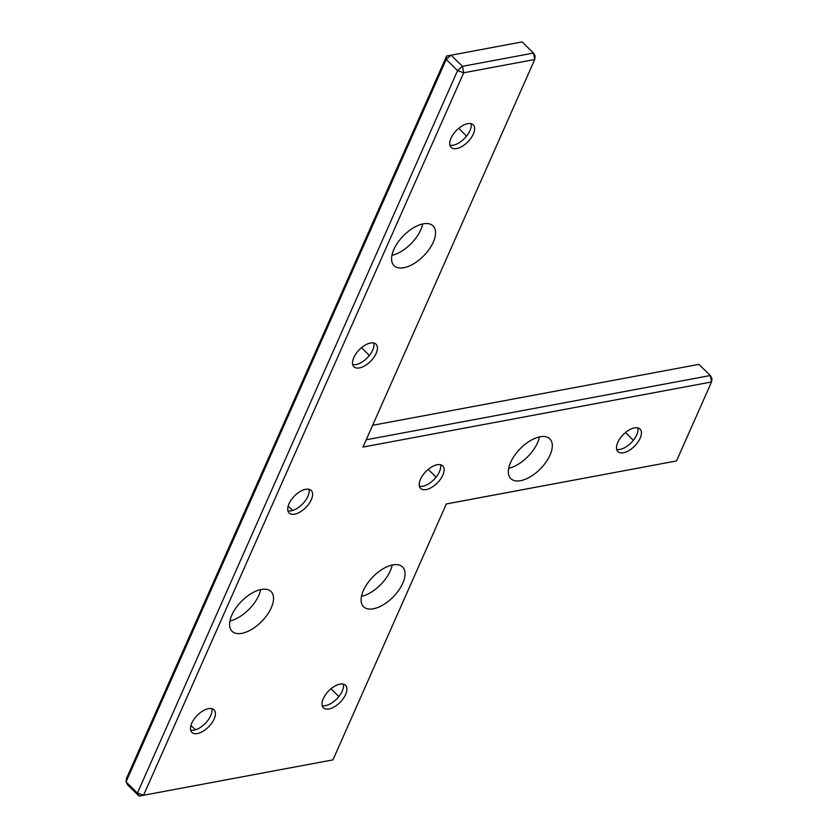 <?xml version="1.0" encoding="UTF-8"?>
<svg xmlns="http://www.w3.org/2000/svg" width="838" height="838" viewBox="0 0 838 838"><rect width="100%" height="100%" fill="white"/><g stroke="black" fill="none" stroke-linecap="round" stroke-linejoin="round"><path stroke-width="1.26" d="M457.569 70.602L446.193 59.435L126.035 781.896L127.701 784.934L139.087 796.1L332.948 759.867L446.361 503.931L676.528 460.942L711.525 381.971L362.99 447.063L534.728 59.508L463.707 72.78L457.569 70.602L137.422 793.062L126.035 781.896L126.475 778.492L446.633 56.031L446.193 59.435L451.095 55.161L462.482 66.328L457.569 70.602M446.633 56.031L522.116 41.9L533.502 53.066L462.482 66.328L463.707 72.78L143.56 795.231L137.422 793.062L139.087 796.1L332.948 759.867M473.355 134.017A15.775 8.076 134.4 0 0 473.229 124.841A15.775 8.076 134.4 0 0 456.417 130.456A15.775 8.076 134.4 0 0 451.137 147.373A15.775 8.076 134.4 0 0 462.325 146.252A15.775 8.076 134.4 0 0 473.355 134.017M433.298 242.109A27.843 14.256 -45.6 0 1 413.836 263.687A27.843 14.256 -45.6 0 1 394.08 265.667A27.843 14.256 -45.6 0 1 403.392 235.813A27.843 14.256 -45.6 0 1 433.068 225.914A27.843 14.256 -45.6 0 1 433.298 242.109M376.147 353.395A15.775 8.076 134.4 0 0 376.021 344.209A15.775 8.076 134.4 0 0 359.198 349.823A15.775 8.076 134.4 0 0 353.919 366.74A15.775 8.076 134.4 0 0 365.117 365.619A15.775 8.076 134.4 0 0 376.147 353.395M305.671 489.298A15.775 8.076 134.4 0 0 291.247 499.846A15.775 8.076 134.4 0 0 289.11 512.992A15.775 8.076 134.4 0 0 305.933 507.378A15.775 8.076 134.4 0 0 311.212 490.46A15.775 8.076 134.4 0 0 305.671 489.298M420.508 479.252A15.775 8.076 134.4 0 0 420.634 488.428A15.775 8.076 134.4 0 0 437.446 482.814A15.775 8.076 134.4 0 0 442.726 465.897A15.775 8.076 134.4 0 0 431.539 467.017A15.775 8.076 134.4 0 0 420.508 479.252M271.282 607.728A27.843 14.256 -45.6 0 1 251.809 629.307A27.843 14.256 -45.6 0 1 232.063 631.286A27.843 14.256 -45.6 0 1 241.375 601.422A27.843 14.256 -45.6 0 1 271.051 591.534A27.843 14.256 -45.6 0 1 271.282 607.728M208.463 708.665A15.775 8.076 134.4 0 0 194.039 719.214A15.775 8.076 134.4 0 0 191.902 732.36A15.775 8.076 134.4 0 0 208.714 726.755A15.775 8.076 134.4 0 0 213.994 709.828A15.775 8.076 134.4 0 0 208.463 708.665M402.806 583.164A27.843 14.256 -45.6 0 1 383.333 604.743A27.843 14.256 -45.6 0 1 363.577 606.722A27.843 14.256 -45.6 0 1 372.9 576.869A27.843 14.256 -45.6 0 1 402.575 566.97A27.843 14.256 -45.6 0 1 402.806 583.164M323.29 698.62A15.775 8.076 134.4 0 0 323.426 707.796A15.775 8.076 134.4 0 0 340.238 702.192A15.775 8.076 134.4 0 0 345.518 685.264A15.775 8.076 134.4 0 0 334.331 686.395A15.775 8.076 134.4 0 0 323.29 698.62M550.053 455.055A27.843 14.256 -45.6 0 1 530.58 476.633A27.843 14.256 -45.6 0 1 510.824 478.613A27.843 14.256 -45.6 0 1 520.147 448.759A27.843 14.256 -45.6 0 1 549.822 438.861A27.843 14.256 -45.6 0 1 550.053 455.055M617.784 442.401A15.775 8.076 134.4 0 0 617.92 451.577A15.775 8.076 134.4 0 0 634.733 445.973A15.775 8.076 134.4 0 0 640.012 429.056A15.775 8.076 134.4 0 0 628.825 430.177A15.775 8.076 134.4 0 0 617.784 442.401M533.502 53.066L534.728 59.508L535.168 56.104L533.502 53.066M446.35 503.963L676.528 460.942M366.216 439.782L710.299 375.529L711.965 378.567L711.525 381.971L710.299 375.529L698.913 364.362L372.638 425.295M471.029 123.678A15.775 8.076 -45.6 0 1 469.94 130.676A15.775 8.076 -45.6 0 1 449.922 145.194M422.687 223.976A27.843 14.256 -45.6 0 1 420.781 229.832A27.843 14.256 -45.6 0 1 391.943 255.328M373.811 343.046A15.775 8.076 -45.6 0 1 372.732 350.043A15.775 8.076 -45.6 0 1 352.704 364.561M309.002 489.287A15.775 8.076 -45.6 0 1 302.518 504.036A15.775 8.076 -45.6 0 1 287.905 510.813M440.526 464.723A15.775 8.076 -45.6 0 1 434.032 479.472A15.775 8.076 -45.6 0 1 419.419 486.25M260.67 589.596A27.843 14.256 -45.6 0 1 258.764 595.441A27.843 14.256 -45.6 0 1 229.926 620.948M211.794 708.665A15.775 8.076 -45.6 0 1 205.3 723.404A15.775 8.076 -45.6 0 1 190.687 730.181M392.184 565.032A27.843 14.256 -45.6 0 1 390.288 570.877A27.843 14.256 -45.6 0 1 361.44 596.384M343.318 684.101A15.775 8.076 -45.6 0 1 336.824 698.84A15.775 8.076 -45.6 0 1 322.211 705.617M539.431 436.923A27.843 14.256 -45.6 0 1 537.535 442.778A27.843 14.256 -45.6 0 1 508.687 468.274M637.812 427.883A15.775 8.076 -45.6 0 1 631.318 442.621A15.775 8.076 -45.6 0 1 616.705 449.398M458.753 128.308L466.546 136.154M361.534 347.676L369.328 355.522M288.115 506.236L292.808 510.405M428.249 469.353L436.043 477.21M190.896 725.603L195.6 729.772M331.041 688.731L338.835 696.577M625.536 432.513L633.329 440.369"/></g></svg>
